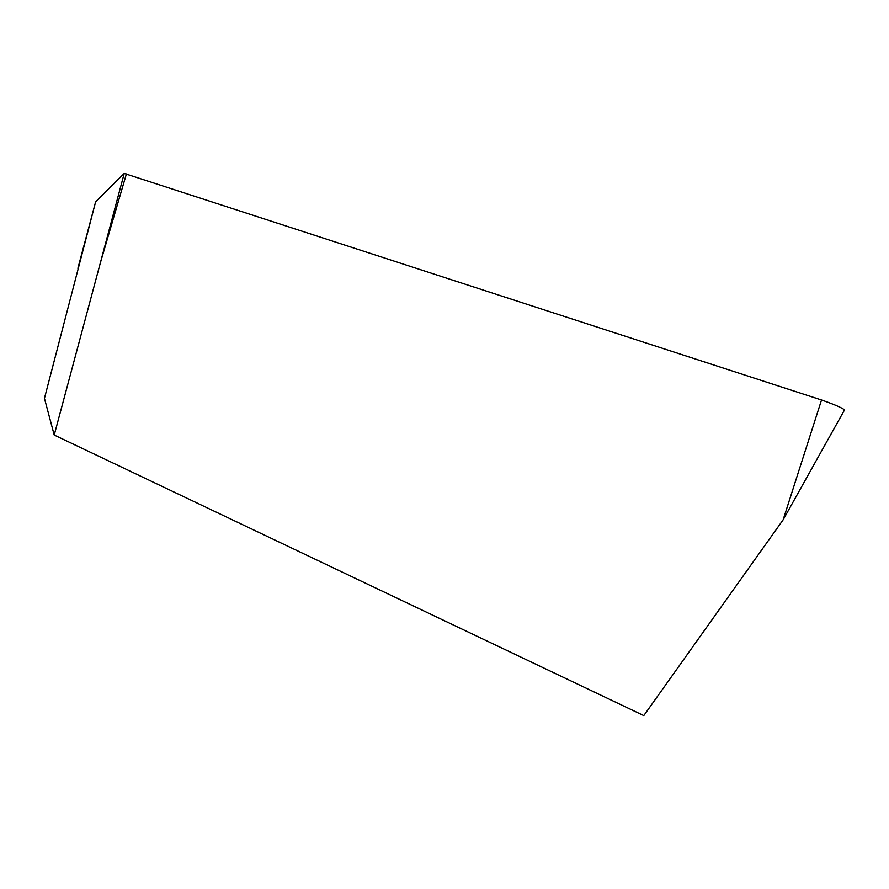 <?xml version="1.0" encoding="UTF-8"?>
<svg xmlns="http://www.w3.org/2000/svg" width="889" height="889" viewBox="0 0 889 889"><rect width="100%" height="100%" fill="white"/><g stroke="black" fill="none" stroke-linecap="round" stroke-linejoin="round"><path stroke-width="1.33" d="M126.405 173.933L100.268 263.222L54.218 435.054L44.45 398.35L95.634 201.781L124.216 173.422L821.525 399.994C834.171 404.417 841.839 407.718 844.55 409.896L783.142 519.809L821.525 399.994M54.218 435.054L643.792 715.601L783.142 519.809M95.634 201.792L77.888 268.345M100.268 263.222L124.216 173.422"/></g></svg>

